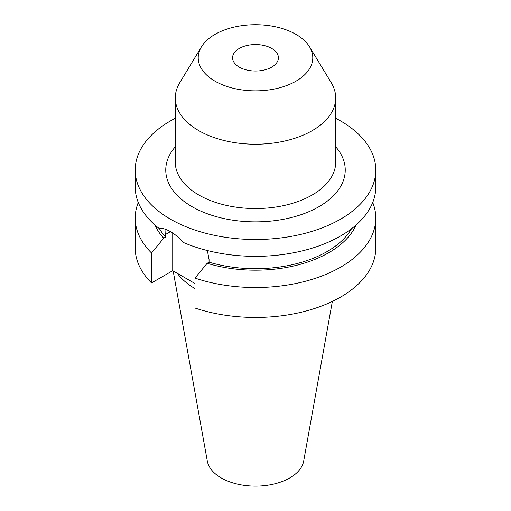 <?xml version="1.0" encoding="UTF-8"?>
<svg xmlns="http://www.w3.org/2000/svg" width="511" height="511" viewBox="0 0 511 511"><rect width="100%" height="100%" fill="white"/><g stroke="black" fill="none" stroke-linecap="round" stroke-linejoin="round"><path stroke-width="0.77" d="M351.523 228.717A101.204 58.426 180 0 1 209.056 262.181L209.056 259.531L207.383 250.537M335.695 118.277A120.296 69.451 180 0 1 340.562 120.935A120.296 69.451 180 0 1 375.796 170.048L375.796 186.885A120.296 69.451 180 0 1 309.442 248.966A120.296 69.451 180 0 1 183.577 242.553C179.323 237.877 174.941 234.23 170.438 231.63C165.998 229.069 162.211 227.995 159.074 228.411A120.296 69.451 180 0 1 135.204 186.885L135.204 170.048A120.296 69.451 180 0 1 175.305 118.277M239.295 67.145A22.912 13.229 180 0 1 232.588 57.794A22.912 13.229 180 0 1 246.73 45.568A22.912 13.229 180 0 1 271.705 48.436A22.912 13.229 180 0 1 278.412 57.794A22.912 13.229 180 0 1 264.27 70.013A22.912 13.229 180 0 1 239.295 67.145M309.583 46.884L331.211 82.648A80.195 46.303 180 0 1 335.695 97.914A80.195 46.303 180 0 1 286.192 140.691A80.195 46.303 180 0 1 198.792 130.656A80.195 46.303 180 0 1 175.305 97.914A80.195 46.303 180 0 1 179.789 82.648L201.417 46.884A57.283 33.074 180 0 1 296.003 34.403A57.283 33.074 180 0 1 309.583 46.884A57.283 33.074 180 0 1 285.962 85.797A57.283 33.074 180 0 1 214.997 81.179A57.283 33.074 180 0 1 201.417 46.884M332.354 301.426L303.694 461.05A48.456 27.971 180 0 1 271.705 484.524A48.456 27.971 180 0 1 221.237 477.945A48.456 27.971 180 0 1 207.306 461.05L173.165 270.932M375.796 170.048A120.296 69.451 180 0 1 301.535 234.21A120.296 69.451 180 0 1 170.438 219.155A120.296 69.451 180 0 1 135.204 170.048M165.928 229.458L165.583 237.085A101.204 58.426 180 0 1 159.285 228.379M356.084 224.981A103.759 59.908 180 0 1 207.159 263.28L209.056 262.181M165.583 237.085L163.686 238.177A103.759 59.908 180 0 1 154.916 224.981M372.723 202.477A120.296 69.451 180 0 1 375.796 218.063A120.296 69.451 180 0 1 315.472 278.271A120.296 69.451 180 0 1 194.998 278.093L207.159 263.28M163.686 238.177L151.524 252.996A120.296 69.451 180 0 1 135.204 218.063A120.296 69.451 180 0 1 138.277 202.477M375.796 218.063L375.796 248.001A120.296 69.451 180 0 1 315.472 308.203A120.296 69.451 180 0 1 194.998 308.031L194.998 278.093M151.524 252.996L151.524 282.928A120.296 69.451 180 0 1 135.204 248.001L135.204 218.063M194.998 283.541L172.731 270.683L151.524 282.928M194.998 288.606A84.877 49.005 180 0 1 177.343 273.347M172.731 233.054L172.731 270.683M175.305 97.914L175.305 162.249A80.195 46.303 0 0 0 198.792 194.991A80.195 46.303 0 0 0 286.192 205.026A80.195 46.303 0 0 0 335.695 162.249L335.695 97.914M335.695 146.791A89.744 51.815 180 0 1 308.044 212.052A89.744 51.815 180 0 1 192.04 206.68A89.744 51.815 180 0 1 175.305 146.791M165.583 234.434L170.438 231.63"/></g></svg>
